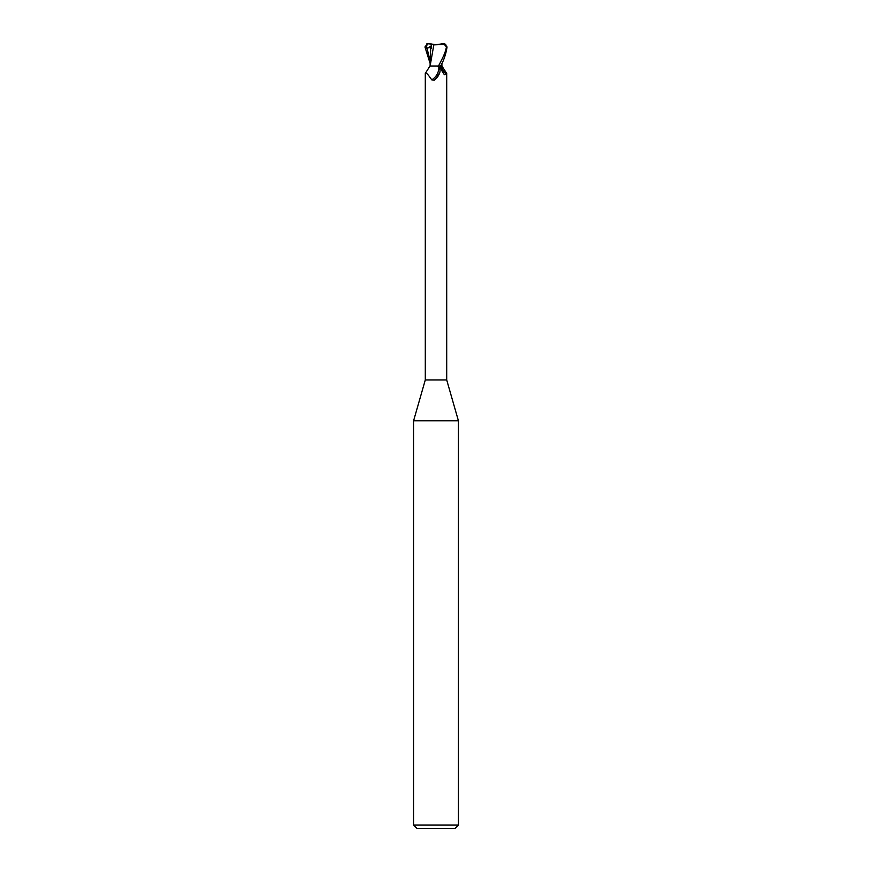<?xml version="1.0" encoding="UTF-8"?>
<svg xmlns="http://www.w3.org/2000/svg" width="872" height="872" viewBox="0 0 872 872"><rect width="100%" height="100%" fill="white"/><g stroke="black" fill="none" stroke-linecap="round" stroke-linejoin="round"><path stroke-width="1.31" d="M439.706 72.747A12.154 9.287 -58.7 0 1 439.652 72.888L439.859 72.267C440.338 69.727 439.989 67.972 438.823 67.002L437.373 66.021L429.961 66.021L425.296 73.444L425.296 379.941L413.579 420.805L458.421 420.805L458.421 825.032L413.579 825.032L416.936 828.4L455.064 828.4L458.421 825.032M425.296 379.941L446.704 379.941L458.421 420.805M436.828 44.723L435.172 44.723L436.828 44.723M432.011 44.112L427.215 43.731L426.19 48.658L427.008 48.32C429.253 47.371 430.474 47.371 430.659 48.331L431.324 48.472L431.346 44.276L432.011 44.112L436 44.745L443.695 43.6L446.453 46.968C445.374 51.917 444.644 54.369 438.485 66.021L433.112 66.021M441.461 64.266L441.265 65.923L441.853 65.923L441.254 66.021L441.853 66.021M441.908 66.021L446.704 73.444L444.393 74.763L441.799 70.643L440.327 66.021M439.739 72.659L435.586 79.112L434.223 80.235L431.727 79.843C427.585 73.728 425.547 71.831 425.591 74.175M439.652 72.888A12.154 9.287 -58.7 0 1 436.316 78.393A12.154 9.287 -58.7 0 1 435.869 78.84M438.823 67.002A11.576 8.84 -58.7 0 1 431.727 79.843M438.485 66.021L441.254 66.021M441.188 66.021A12.197 9.32 58.7 0 0 446.41 74.175M430.953 46.859L431.346 44.723M430.953 43.611L431.335 45.998M433.809 44.886L430.103 66.021M440.589 66.021C443.761 60.593 445.919 54.238 447.042 46.968L444.371 43.644M441.853 65.923L441.265 65.923M433.678 44.864L445.777 44.418M430.659 48.331L430.081 66.021M431.28 44.243L434.016 44.908M430.092 63.351L424.958 46.968L427.629 43.644M444.785 43.731L443.695 43.6M426.19 48.658L431.117 46.118M426.746 43.905L426.757 44.483M427.008 48.32L430.103 60.637M446.453 46.968L447.042 46.968M446.704 73.444L446.704 379.941M435.586 79.112L436.316 78.393M441.908 63.351L441.919 66.021M413.579 420.805L413.579 825.032M430.19 64.604L430.114 65.934"/></g></svg>
